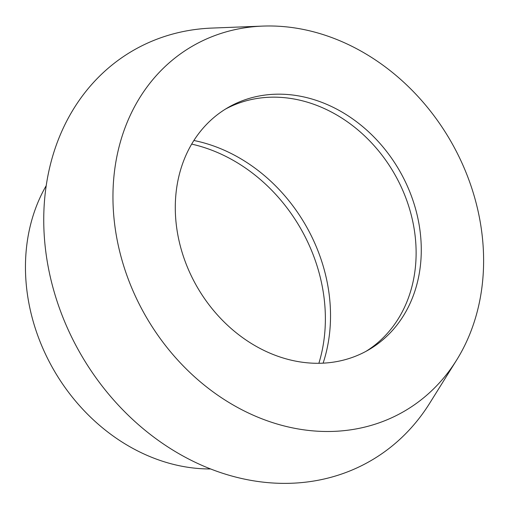 <?xml version="1.0" encoding="UTF-8"?>
<svg xmlns="http://www.w3.org/2000/svg" width="509" height="509" viewBox="0 0 509 509"><rect width="100%" height="100%" fill="white"/><g stroke="black" fill="none" stroke-linecap="round" stroke-linejoin="round"><path stroke-width="0.76" d="M46.204 185.677A181.554 151.249 59.9 0 0 178.602 465.576A181.554 151.249 59.9 0 0 210.611 468.961M305.572 29.91A211.057 175.828 59.9 0 0 262.714 26.099A211.057 175.828 59.9 0 0 113.494 212.278A211.057 175.828 59.9 0 0 290.995 427.554A211.057 175.828 59.9 0 0 456.586 360.137A211.057 175.828 59.9 0 0 305.572 29.91M262.714 26.099L211.941 28.078A237.041 197.473 59.9 0 0 44.353 237.175A237.041 197.473 59.9 0 0 243.703 478.95A237.041 197.473 59.9 0 0 429.679 403.243L456.586 360.137M293.445 360.677A140.07 116.688 59.9 0 0 368.592 349.88A140.07 116.688 59.9 0 0 416.337 211.763A140.07 116.688 59.9 0 0 303.122 96.786A140.07 116.688 59.9 0 0 227.975 107.584A140.07 116.688 59.9 0 0 180.231 245.701A140.07 116.688 59.9 0 0 293.445 360.677M365.99 351.337A140.07 116.688 59.9 0 0 376.813 343.53A140.07 116.688 59.9 0 0 408.479 205.477A140.07 116.688 59.9 0 0 297.969 99.777A140.07 116.688 59.9 0 0 237.563 103.601A140.07 116.688 59.9 0 0 225.417 109.123M323.113 363.159A160.004 133.294 59.9 0 0 195.558 140.834A160.004 133.294 59.9 0 0 193.884 140.484M318.876 363.286A160.004 133.294 59.9 0 0 191.664 144.104"/></g></svg>
